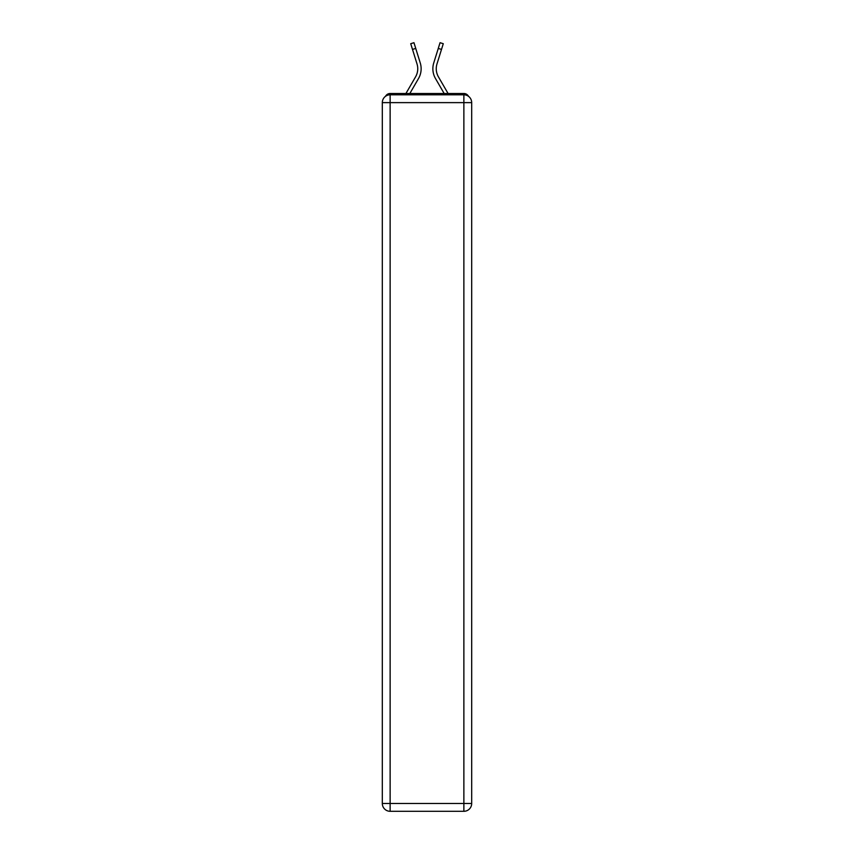 <?xml version="1.0" encoding="UTF-8"?>
<svg xmlns="http://www.w3.org/2000/svg" width="854" height="854" viewBox="0 0 854 854"><rect width="100%" height="100%" fill="white"/><g stroke="black" fill="none" stroke-linecap="round" stroke-linejoin="round"><path stroke-width="1.28" d="M468.494 96.331A5.209 5.209 0 0 0 463.871 93.502L390.129 93.502A5.209 5.209 0 0 0 385.506 96.331M390.129 93.502L405.928 93.502L415.578 76.849A16.151 16.151 0 0 0 417.019 63.954L410.721 43.703L413.955 42.7L420.253 62.94A19.546 19.546 0 0 1 418.503 78.547L409.845 93.502M441.507 49.425L438.273 48.422L440.045 42.7L443.279 43.703L436.981 63.954A16.151 16.151 0 0 0 438.422 76.849A16.151 16.151 0 0 1 436.981 63.954A16.151 16.151 0 0 0 438.422 76.849A16.151 16.151 0 0 1 436.981 63.954A16.151 16.151 0 0 0 438.422 76.849A16.151 16.151 0 0 1 436.981 63.954A16.151 16.151 0 0 0 438.422 76.849A16.151 16.151 0 0 1 436.981 63.954A16.151 16.151 0 0 0 438.422 76.849A16.151 16.151 0 0 1 436.981 63.954A16.151 16.151 0 0 0 438.422 76.849A16.151 16.151 0 0 1 436.981 63.954A16.151 16.151 0 0 0 438.422 76.849A16.151 16.151 0 0 1 436.981 63.954A16.151 16.151 0 0 0 438.422 76.849L448.072 93.502L463.871 93.502M433.747 62.94L438.273 48.422L433.747 62.94A19.546 19.546 0 0 0 435.497 78.547L444.155 93.502M415.578 76.849A16.151 16.151 0 0 0 417.019 63.954A16.151 16.151 0 0 1 415.578 76.849A16.151 16.151 0 0 0 417.019 63.954A16.151 16.151 0 0 1 415.578 76.849A16.151 16.151 0 0 0 417.019 63.954A16.151 16.151 0 0 1 415.578 76.849A16.151 16.151 0 0 0 417.019 63.954A16.151 16.151 0 0 1 415.578 76.849A16.151 16.151 0 0 0 417.019 63.954A16.151 16.151 0 0 1 415.578 76.849A16.151 16.151 0 0 0 417.019 63.954A16.151 16.151 0 0 1 415.578 76.849A16.151 16.151 0 0 0 417.019 63.954A16.151 16.151 0 0 1 415.578 76.849A16.151 16.151 0 0 0 417.019 63.954M412.493 49.425L415.727 48.422L420.253 62.94M390.129 94.805L463.871 94.805A7.814 7.814 0 0 1 471.686 102.629L471.686 803.486A7.814 7.814 0 0 1 463.871 811.3L390.129 811.3L390.129 803.486L463.871 803.486L463.871 102.629L390.129 102.629L390.129 803.486L382.314 803.486L382.314 102.629L390.129 102.629L390.129 94.805A7.814 7.814 0 0 0 382.314 102.629A7.814 7.814 0 0 1 390.129 94.805M382.314 803.486A7.814 7.814 0 0 0 390.129 811.3A7.814 7.814 0 0 1 382.314 803.486M463.871 811.3A7.814 7.814 0 0 0 471.686 803.486L463.871 803.486L463.871 811.3M471.686 102.629A7.814 7.814 0 0 0 463.871 94.805L463.871 102.629L471.686 102.629"/></g></svg>

